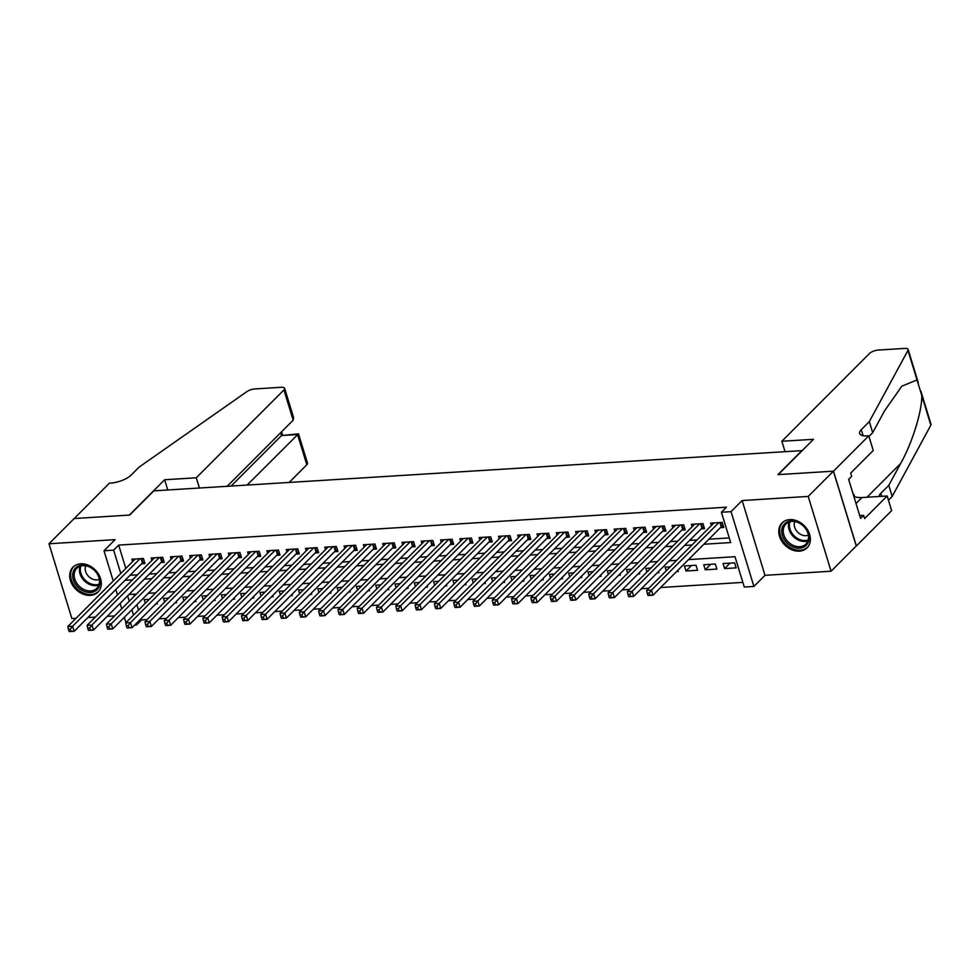 <?xml version="1.0" encoding="UTF-8"?>
<svg xmlns="http://www.w3.org/2000/svg" width="980" height="980" viewBox="0 0 980 980"><rect width="100%" height="100%" fill="white"/><g stroke="black" fill="none" stroke-linecap="round" stroke-linejoin="round"><path stroke-width="1.47" d="M90.332 595.362A17.652 13.696 -135.1 0 0 98.012 592.067A17.652 13.696 -135.1 0 0 98.466 574.035A17.652 13.696 -135.1 0 0 80.691 563.831A17.652 13.696 -135.1 0 0 73.022 567.126A17.652 13.696 -135.1 0 0 72.569 585.17A17.652 13.696 -135.1 0 0 90.332 595.362M799.386 551.152A17.652 13.696 -135.1 0 0 807.067 547.845A17.652 13.696 -135.1 0 0 807.52 529.812A17.652 13.696 -135.1 0 0 789.745 519.608A17.652 13.696 -135.1 0 0 782.077 522.916A17.652 13.696 -135.1 0 0 781.624 540.948A17.652 13.696 -135.1 0 0 799.386 551.152M141.145 618.576L141.549 619.899L136.514 624.946L134.689 625.056M802.191 450.616L153.848 490.845L129.666 515.063L74.186 518.53L49 543.765L71.871 618.564L76.036 618.294M87.882 617.559L95.329 617.094M107.175 616.359L114.623 615.893M802.118 450.408L777.936 474.639L833.404 471.184L856.275 545.983L831.089 571.218L808.218 496.419L742.142 500.535L731.056 511.646L753.926 586.444L744.273 587.045L735 556.714L688.511 559.617M742.142 500.535L765 575.334L831.089 571.218M765 575.334L753.926 586.444M141.549 619.899L147.172 619.544M159.017 618.809L166.465 618.343M178.311 617.596L185.759 617.143M197.605 616.396L205.053 615.93M216.899 615.195L224.346 614.73M236.192 613.995L243.64 613.529M255.486 612.794L262.934 612.329M274.78 611.581L282.228 611.116M294.074 610.381L301.522 609.915M313.367 609.18L320.815 608.715M332.661 607.98L340.109 607.514M351.955 606.767L359.403 606.314M371.249 605.567L378.697 605.101M390.542 604.366L397.99 603.901M409.836 603.166L417.284 602.7M429.13 601.965L436.578 601.5M448.424 600.752L455.872 600.287M467.717 599.552L475.165 599.086M487.011 598.351L494.459 597.886M506.305 597.151L513.753 596.685M525.599 595.938L533.047 595.485M544.892 594.738L552.34 594.272M564.186 593.537L571.634 593.072M583.48 592.337L590.928 591.871M602.774 591.136L610.221 590.671M622.067 589.923L629.515 589.458M641.361 588.723L648.809 588.257M660.655 587.522L742.852 582.39M833.404 471.184L808.218 496.419M141.585 563.757L144.967 563.549L143.423 558.49L131.847 559.213L132.594 561.638M160.879 562.557L164.26 562.349L162.717 557.289L151.141 558.012L151.888 560.438M180.185 561.344L183.554 561.136L182.011 556.089L170.434 556.812L171.182 559.237M199.479 560.144L202.848 559.935L201.304 554.888L189.728 555.599L190.475 558.037M218.773 558.943L222.142 558.735L220.598 553.676L209.022 554.398L209.769 556.824M238.067 557.743L241.435 557.534L239.892 552.475L228.316 553.198L229.063 555.623M257.36 556.542L260.729 556.322L259.186 551.274L247.609 551.997L248.357 554.423M276.654 555.329L280.023 555.121L278.479 550.074L266.903 550.797L267.65 553.222M295.948 554.129L299.317 553.921L297.773 548.861L286.197 549.584L286.944 552.022M315.241 552.928L318.61 552.72L317.067 547.661L305.49 548.384L306.238 550.809M334.535 551.728L337.904 551.52L336.361 546.46L324.784 547.183L325.532 549.609M353.829 550.515L357.198 550.307L355.654 545.26L344.078 545.983L344.825 548.408M373.123 549.315L376.491 549.106L374.948 544.059L363.372 544.77L364.119 547.207M392.416 548.114L395.785 547.906L394.242 542.846L382.666 543.569L383.413 545.995M411.71 546.913L415.079 546.705L413.536 541.646L401.959 542.369L402.707 544.794M431.004 545.713L434.373 545.493L432.829 540.446L421.253 541.168L422 543.594M450.298 544.5L453.666 544.292L452.123 539.245L440.547 539.968L441.294 542.393M469.591 543.3L472.96 543.091L471.417 538.032L459.841 538.755L460.588 541.193M488.885 542.099L492.266 541.891L490.711 536.832L479.134 537.555L479.882 539.98M508.179 540.899L511.56 540.691L510.004 535.631L498.428 536.354L499.175 538.779M527.473 539.686L530.854 539.478L529.298 534.431L517.722 535.154L518.469 537.579M546.767 538.486L550.148 538.277L548.592 533.23L537.016 533.941L537.763 536.379M566.06 537.285L569.441 537.077L567.885 532.018L556.309 532.74L557.057 535.166M585.354 536.085L588.735 535.876L587.179 530.817L575.603 531.54L576.35 533.965M604.648 534.884L608.029 534.663L606.485 529.616L594.897 530.339L595.644 532.765M623.942 533.671L627.323 533.463L625.779 528.416L614.203 529.139L614.938 531.564M643.235 532.471L646.616 532.263L645.073 527.203L633.497 527.926L634.232 530.364M662.529 531.27L665.91 531.062L664.367 526.003L652.79 526.726L653.525 529.151M681.823 530.07L685.204 529.862L683.66 524.802L672.084 525.525L672.819 527.951M701.117 528.857L704.498 528.649L702.954 523.602L691.378 524.325L692.113 526.75M730.051 563.108L724.575 568.596L736.152 567.873L734.608 562.826L723.032 563.549L724.575 568.596M710.757 564.309L705.282 569.809L716.858 569.086L715.314 564.027L703.738 564.75L705.282 569.809M691.464 565.521L685.988 571.009L697.564 570.287L696.02 565.227L684.444 565.95L685.988 571.009M676.555 571.597L678.27 571.487L677.891 570.262M657.261 572.798L658.977 572.688L658.597 571.463M637.968 573.998L639.683 573.9L639.303 572.663M618.674 575.199L620.389 575.101L620.009 573.864M599.38 576.412L601.095 576.301L600.716 575.076M580.087 577.612L581.802 577.502L581.422 576.277M560.793 578.812L562.508 578.702L562.128 577.477M541.499 580.013L543.214 579.915L542.834 578.678M522.205 581.226L523.92 581.115L523.541 579.891M502.912 582.426L504.627 582.316L504.247 581.091M483.618 583.627L485.321 583.517L484.953 582.292M464.324 584.827L466.027 584.729L465.659 583.492M445.03 586.028L446.733 585.93L446.366 584.693M425.737 587.24L427.439 587.13L427.072 585.905M406.443 588.441L408.146 588.331L407.778 587.106M387.149 589.642L388.852 589.531L388.484 588.306M367.855 590.842L369.558 590.744L369.191 589.507M348.562 592.055L350.264 591.945L349.897 590.72M329.268 593.255L330.971 593.145L330.603 591.92M309.974 594.456L311.677 594.346L311.309 593.121M290.68 595.656L292.383 595.558L292.016 594.321M271.387 596.857L273.089 596.759L272.722 595.522M252.093 598.07L253.796 597.959L253.428 596.734M232.799 599.27L234.502 599.16L234.134 597.935M213.505 600.471L215.208 600.36L214.841 599.135M194.212 601.671L195.914 601.573L195.535 600.336M174.918 602.884L176.621 602.774L176.241 601.548M133.697 594.211L134.297 596.183M136.906 604.709L138.548 610.062M670.185 566.844L665.151 567.151L666.253 570.789M650.892 568.045L645.857 568.363L646.959 571.989M631.598 569.245L626.563 569.564L627.666 573.19M612.304 570.446L607.269 570.764L608.372 574.39M593.01 571.659L587.963 571.965L589.078 575.591M573.716 572.859L568.67 573.178L569.784 576.804M554.423 574.06L549.376 574.378L550.49 578.004M535.129 575.26L530.082 575.579L531.197 579.205M515.835 576.473L510.788 576.779L511.903 580.405M496.541 577.673L491.495 577.98L492.609 581.618M477.248 578.874L472.201 579.192L473.316 582.818M457.954 580.074L452.907 580.393L454.022 584.019M438.66 581.275L433.613 581.593L434.728 585.219M419.366 582.488L414.32 582.794L415.434 586.42M400.073 583.688L395.026 584.007L396.141 587.633M380.779 584.889L375.732 585.207L376.847 588.833M361.485 586.089L356.438 586.408L357.553 590.034M342.192 587.302L337.145 587.608L338.259 591.234M322.898 588.502L317.851 588.809L318.966 592.447M303.604 589.703L298.557 590.021L299.672 593.647M284.31 590.903L279.263 591.222L280.378 594.848M265.017 592.104L259.97 592.422L261.084 596.048M245.723 593.317L240.676 593.623L241.791 597.249M226.429 594.517L221.382 594.836L222.497 598.462M207.135 595.718L202.088 596.036L203.203 599.662M187.842 596.918L182.794 597.237L183.909 600.863M168.548 598.131L163.501 598.437L164.615 602.063M149.254 599.331L144.207 599.638L145.322 603.276M156.947 602.749L157.327 603.974L155.624 604.084M703.861 544.243L730.676 542.565L721.403 512.246L726.45 507.199L118.678 545.101L125.82 568.424M130.083 575.285L137.519 574.819M149.377 574.084L156.812 573.619M168.67 572.884L176.106 572.418M187.964 571.683L195.4 571.218M207.258 570.483L214.694 570.017M226.552 569.27L233.987 568.804M245.845 568.069L253.293 567.604M265.139 566.869L272.587 566.403M284.433 565.668L291.881 565.203M303.727 564.456L311.175 564.002M323.02 563.255L330.468 562.79M342.314 562.055L349.762 561.589M361.608 560.854L369.056 560.389M380.901 559.654L388.349 559.188M400.195 558.441L407.643 557.975M419.489 557.24L426.937 556.775M438.783 556.04L446.231 555.574M458.077 554.839L465.524 554.374M477.37 553.627L484.818 553.173M496.664 552.426L504.112 551.961M515.958 551.226L523.406 550.76M535.252 550.025L542.7 549.56M554.545 548.825L561.993 548.359M573.839 547.612L581.287 547.146M593.133 546.411L600.581 545.946M612.427 545.211L619.875 544.745M631.72 544.01L639.168 543.545M651.014 542.798L658.462 542.344M670.308 541.597L677.756 541.132M689.602 540.397L697.05 539.931M708.895 539.196L729.255 537.922M720.41 527.657L723.791 527.448L722.248 522.401L710.672 523.112L711.407 525.549M113.251 581.018L104.003 550.748L115.077 539.649L49 543.765M104.003 550.748L113.643 550.148L120.773 573.471M118.678 545.101L113.643 550.148M721.403 512.246L731.056 511.646M125.979 622.643L124.338 617.29M121.74 608.764L120.099 603.411M117.49 594.897L115.861 589.543M127.621 595.877L129.262 601.23M131.871 609.756L133.501 615.109M136.11 623.623L136.514 624.946M676.666 560.352L669.217 560.817M657.372 561.565L649.924 562.018M638.078 562.765L630.63 563.231M618.784 563.966L611.336 564.431M599.49 565.166L592.043 565.632M580.197 566.366L572.749 566.832M560.903 567.579L553.455 568.045M541.609 568.78L534.161 569.245M522.316 569.98L514.868 570.446M503.022 571.181L495.574 571.646M483.728 572.394L476.28 572.847M464.434 573.594L456.986 574.06M445.141 574.795L437.693 575.26M425.835 575.995L418.399 576.461M406.541 577.196L399.105 577.661M387.247 578.408L379.811 578.874M367.953 579.609L360.518 580.074M348.66 580.809L341.224 581.275M329.366 582.01L321.93 582.475M310.072 583.223L302.636 583.676M290.778 584.423L283.343 584.889M271.485 585.624L264.049 586.089M252.191 586.824L244.755 587.29M232.897 588.024L225.461 588.49M213.603 589.237L206.168 589.703M194.31 590.438L186.874 590.903M175.016 591.638L167.58 592.104M155.722 592.839L148.286 593.304M136.428 594.052L128.993 594.505M125.036 580.332L132.484 579.878M144.329 579.131L151.778 578.666M163.636 577.931L171.071 577.465M182.929 576.73L190.365 576.265M202.223 575.529L209.659 575.064M221.517 574.317L228.953 573.851M240.811 573.116L248.246 572.651M260.104 571.916L267.54 571.45M279.398 570.715L286.834 570.25M298.692 569.503L306.128 569.049M317.986 568.302L325.421 567.837M337.279 567.101L344.715 566.636M356.573 565.901L364.009 565.436M375.867 564.701L383.303 564.235M395.161 563.488L402.596 563.022M414.454 562.287L421.89 561.822M433.748 561.087L441.184 560.621M453.042 559.886L460.478 559.421M472.336 558.673L479.784 558.22M491.629 557.473L499.077 557.008M510.923 556.273L518.371 555.807M530.217 555.072L537.665 554.607M549.51 553.871L556.959 553.406M568.804 552.659L576.252 552.193M588.098 551.458L595.546 550.993M607.392 550.258L614.84 549.792M626.686 549.057L634.134 548.592M645.979 547.845L653.427 547.391M665.273 546.644L672.721 546.179M684.567 545.443L692.015 544.978M718.867 522.61L651.455 590.144L646.629 590.438L714.04 522.904M723.216 525.586L721.733 526.468A2.266 0.809 -17 0 0 721.219 526.848L652.999 595.191L648.184 595.497L649.777 595.081L649.164 593.059L647.229 593.182L647.854 595.203M649.164 593.059L651.455 590.144L652.999 595.191L649.777 595.081M646.629 590.438L647.229 593.182M785.25 523.161A15.276 11.858 44.9 0 1 804.568 527.044A15.276 11.858 44.9 0 1 805.499 545.983A15.276 11.858 44.9 0 1 786.181 542.099A15.276 11.858 44.9 0 1 785.25 523.161M805.254 544.635A14.136 10.976 -135.1 0 0 805.891 544.059A14.136 10.976 -135.1 0 0 804.017 526.689A14.136 10.976 -135.1 0 0 786.511 523.504A14.136 10.976 -135.1 0 0 785.874 524.08A14.136 10.976 -135.1 0 0 787.736 541.438A14.136 10.976 -135.1 0 0 805.254 544.635M783.314 521.85A17.542 13.61 -135.1 0 0 782.971 522.181A17.542 13.61 -135.1 0 0 785.286 543.716A17.542 13.61 -135.1 0 0 807.005 547.673A17.542 13.61 -135.1 0 0 807.789 546.963A17.542 13.61 -135.1 0 0 808.12 546.607M853.935 496.652L854.291 495.121L853.029 493.687M853.654 495.758L854.291 495.121M794.78 521.581A10.07 7.816 -135.1 0 0 797.72 532.226A10.07 7.816 -135.1 0 0 808.365 535.141M76.195 567.383A15.276 11.858 44.9 0 1 95.513 571.267A15.276 11.858 44.9 0 1 96.444 590.205A15.276 11.858 44.9 0 1 77.126 586.322A15.276 11.858 44.9 0 1 76.195 567.383M96.199 588.858A14.136 10.976 -135.1 0 0 96.836 588.282A14.136 10.976 -135.1 0 0 94.962 570.911A14.136 10.976 -135.1 0 0 77.457 567.726A14.136 10.976 -135.1 0 0 76.82 568.29A14.136 10.976 -135.1 0 0 78.682 585.66A14.136 10.976 -135.1 0 0 96.199 588.858M74.26 566.073A17.542 13.61 -135.1 0 0 73.917 566.403A17.542 13.61 -135.1 0 0 76.232 587.939A17.542 13.61 -135.1 0 0 97.951 591.896A17.542 13.61 -135.1 0 0 98.735 591.185A17.542 13.61 -135.1 0 0 99.066 590.83M85.726 565.803A10.07 7.816 -135.1 0 0 88.653 576.448A10.07 7.816 -135.1 0 0 99.311 579.364M781.856 441.27L869.517 353.437A6.787 2.425 -17 0 1 878.325 350.056L904.663 348.415A6.787 2.425 -17 0 1 908.129 349.456A6.787 2.425 -17 0 1 907.982 350.362L869.321 421.608L861.261 429.681A15.839 5.647 -17 0 0 859.619 433.479A15.839 5.647 -17 0 0 867.717 435.916L868.77 435.843L833.502 471.172L778.23 474.626L813.498 439.297L781.856 441.27L784.98 451.486M920.857 391.069L931 424.242A6.787 2.425 163 0 1 930.853 425.161L892.192 496.407L888.799 485.333L900.657 463.491C912.16 443.144 922.143 411.073 921.813 395.577L917.023 379.934L901.857 386.169L884.56 410.828L872.702 432.682L868.954 436.431M872.702 432.682L869.321 421.608M892.192 496.407L888.431 500.168M879.011 496.493A15.839 5.647 -17 0 1 880.738 493.418L888.799 485.333M833.502 471.172L856.373 545.97L891.641 510.641L887.157 495.978L864.593 518.591L863.601 515.358L859.73 515.602M868.77 435.843L873.254 450.506L850.689 473.107L851.669 476.341L848.643 479.379L860.575 518.396L863.601 515.358M887.157 495.978L861.984 497.558A25.456 19.759 44.9 0 1 853.948 496.591M289.198 482.405L306.814 464.753L297.565 434.532L281.554 435.537L280.684 432.695M247.168 485.027L298.471 433.858L281.554 435.537L231.157 486.019M74.088 518.53L129.372 515.088L164.64 479.759L196.282 477.787L283.943 389.954A6.787 2.425 -17 0 0 284.641 388.337A6.787 2.425 -17 0 0 281.174 387.296L254.837 388.938A6.787 2.425 -17 0 0 246.923 391.584L139.038 467.154L130.977 475.227A15.839 5.647 163 0 1 110.422 483.14L109.356 483.201L74.113 518.604M164.64 479.759L167.764 489.976M196.282 477.787L199.406 488.003M227.213 486.264L293.179 420.175L283.943 389.954M298.471 433.858L307.512 463.124A6.787 2.425 163 0 1 306.814 464.753M284.641 388.337L293.571 417.529L293.179 420.175M699.573 523.81L632.161 591.344L627.335 591.638L694.747 524.116M703.922 526.787L702.439 527.669A2.266 0.809 -17 0 0 701.925 528.061L633.705 596.391L628.891 596.698L630.483 596.281L629.87 594.26L627.935 594.382L628.56 596.404M629.87 594.26L632.161 591.344L633.705 596.391L630.483 596.281M627.335 591.638L627.935 594.382M680.279 525.01L612.868 592.545L608.041 592.851L675.453 525.317M684.628 527.987L683.146 528.869A2.266 0.809 -17 0 0 682.631 529.261L614.411 597.604L609.585 597.898L611.189 597.482L610.577 595.46L608.641 595.583L609.266 597.604M610.577 595.46L612.868 592.545L614.411 597.604L611.189 597.482M608.041 592.851L608.641 595.583M660.986 526.211L593.574 593.745L588.747 594.052L656.159 526.517M665.334 529.2L663.852 530.082A2.266 0.809 -17 0 0 663.338 530.462L595.117 598.805L590.291 599.099L591.896 598.694L591.283 596.673L589.348 596.783L589.972 598.805M591.283 596.673L593.574 593.745L595.117 598.805L591.896 598.694M588.747 594.052L589.348 596.783M641.692 527.424L574.28 594.958L569.454 595.252L636.865 527.718M646.041 530.401L644.558 531.283A2.266 0.809 -17 0 0 644.044 531.662L575.824 600.005L570.997 600.311L572.602 599.895L571.989 597.874L570.054 597.996L570.679 600.017M571.989 597.874L574.28 594.958L575.824 600.005L572.602 599.895M569.454 595.252L570.054 597.996M622.398 528.624L554.986 596.159L550.16 596.452L617.572 528.918M626.747 531.601L625.265 532.483A2.266 0.809 -17 0 0 624.75 532.863L556.53 601.206L551.703 601.512L553.308 601.095L552.696 599.074L550.76 599.197L551.385 601.218M552.696 599.074L554.986 596.159L556.53 601.206L553.308 601.095M550.16 596.452L550.76 599.197M603.104 529.825L535.693 597.359L530.866 597.665L598.278 530.131M607.453 532.802L605.971 533.684A2.266 0.809 -17 0 0 605.456 534.076L537.236 602.418L532.41 602.712L534.014 602.296L533.402 600.274L531.466 600.397L532.091 602.418M533.402 600.274L535.693 597.359L537.236 602.418L534.014 602.296M530.866 597.665L531.466 600.397M583.811 531.025L516.399 598.56L511.572 598.866L578.984 531.332M588.159 534.014L586.677 534.884A2.266 0.809 -17 0 0 586.163 535.276L517.942 603.619L513.116 603.913L514.721 603.509L514.108 601.487L512.173 601.598L512.797 603.619M514.108 601.487L516.399 598.56L517.942 603.619L514.721 603.509M511.572 598.866L512.173 601.598M564.517 532.238L497.105 599.76L492.279 600.066L559.69 532.532M568.865 535.215L567.383 536.097A2.266 0.809 -17 0 0 566.869 536.476L498.649 604.819L493.822 605.126L495.427 604.709L494.814 602.688L492.879 602.81L493.504 604.832M494.814 602.688L497.105 599.76L498.649 604.819L495.427 604.709M492.279 600.066L492.879 602.81M545.223 533.438L477.811 600.973L472.985 601.267L540.397 533.733M549.572 536.415L548.09 537.297A2.266 0.809 -17 0 0 547.575 537.677L479.355 606.02L474.528 606.326L476.133 605.91L475.521 603.888L473.585 604.011L474.21 606.032M475.521 603.888L477.811 600.973L479.355 606.02L476.133 605.91M472.985 601.267L473.585 604.011M525.929 534.639L458.518 602.173L453.691 602.467L521.103 534.945M530.278 537.616L528.796 538.498A2.266 0.809 -17 0 0 528.281 538.89L460.061 607.22L455.235 607.527L456.839 607.11L456.227 605.089L454.291 605.211L454.916 607.233M456.227 605.089L458.518 602.173L460.061 607.22L456.839 607.11M453.691 602.467L454.291 605.211M506.636 535.84L439.224 603.374L434.397 603.68L501.809 536.146M510.984 538.816L509.502 539.698A2.266 0.809 -17 0 0 508.988 540.09L440.767 608.433L435.941 608.727L437.546 608.311L436.933 606.289L434.998 606.412L435.622 608.433M436.933 606.289L439.224 603.374L440.767 608.433L437.546 608.311M434.397 603.68L434.998 606.412M487.342 537.04L419.93 604.574L415.104 604.88L482.515 537.346M491.691 540.029L490.208 540.911A2.266 0.809 -17 0 0 489.694 541.291L421.474 609.634L416.647 609.928L418.252 609.523L417.639 607.502L415.704 607.612L416.329 609.634M417.639 607.502L419.93 604.574L421.474 609.634L418.252 609.523M415.104 604.88L415.704 607.612M468.048 538.253L400.636 605.787L395.81 606.081L463.221 538.547M472.397 541.23L470.915 542.112A2.266 0.809 -17 0 0 470.4 542.491L402.18 610.834L397.353 611.14L398.958 610.724L398.346 608.702L396.41 608.825L397.035 610.846M398.346 608.702L400.636 605.787L402.18 610.834L398.958 610.724M395.81 606.081L396.41 608.825M448.754 539.453L381.343 606.988L376.516 607.282L443.928 539.747M453.103 542.43L451.621 543.312A2.266 0.809 -17 0 0 451.106 543.692L382.886 612.035L378.06 612.341L379.664 611.924L379.052 609.903L377.116 610.026L377.741 612.047M379.052 609.903L381.343 606.988L382.886 612.035L379.664 611.924M376.516 607.282L377.116 610.026M429.461 540.654L362.049 608.188L357.222 608.494L424.634 540.96M433.809 543.63L432.327 544.513A2.266 0.809 -17 0 0 431.813 544.904L363.592 613.247L358.766 613.541L360.371 613.125L359.758 611.104L357.823 611.226L358.447 613.247M359.758 611.104L362.049 608.188L363.592 613.247L360.371 613.125M357.222 608.494L357.823 611.226M410.167 541.854L342.755 609.389L337.929 609.695L405.34 542.161M414.516 544.843L413.033 545.713A2.266 0.809 -17 0 0 412.519 546.105L344.299 614.448L339.472 614.742L341.077 614.338L340.464 612.316L338.529 612.427L339.154 614.448M340.464 612.316L342.755 609.389L344.299 614.448L341.077 614.338M337.929 609.695L338.529 612.427M390.873 543.055L323.461 610.589L318.635 610.895L386.047 543.361M395.222 546.044L393.74 546.926A2.266 0.809 -17 0 0 393.225 547.306L325.005 615.648L320.178 615.955L321.783 615.538L321.171 613.517L319.235 613.639L319.86 615.661M321.171 613.517L323.461 610.589L325.005 615.648L321.783 615.538M318.635 610.895L319.235 613.639M371.579 544.268L304.168 611.802L299.341 612.096L366.753 544.562M375.928 547.244L374.446 548.126A2.266 0.809 -17 0 0 373.931 548.506L305.711 616.849L300.885 617.155L302.489 616.739L301.877 614.717L299.941 614.84L300.554 616.861M301.877 614.717L304.168 611.802L305.711 616.849L302.489 616.739M299.341 612.096L299.941 614.84M352.286 545.468L284.874 613.002L280.047 613.296L347.459 545.762M356.634 548.445L355.152 549.327A2.266 0.809 -17 0 0 354.638 549.719L286.417 618.049L281.591 618.356L283.196 617.939L282.583 615.918L280.648 616.04L281.26 618.062M282.583 615.918L284.874 613.002L286.417 618.049L283.196 617.939M280.047 613.296L280.648 616.04M332.992 546.668L265.58 614.203L260.754 614.509L328.165 546.975M337.341 549.645L335.858 550.527A2.266 0.809 -17 0 0 335.332 550.919L267.124 619.262L262.297 619.556L263.902 619.14L263.289 617.118L261.354 617.241L261.966 619.262M263.289 617.118L265.58 614.203L267.124 619.262L263.902 619.14M260.754 614.509L261.354 617.241M313.698 547.869L246.286 615.403L241.46 615.71L308.872 548.175M318.047 550.858L316.565 551.74A2.266 0.809 -17 0 0 316.038 552.12L247.83 620.463L243.003 620.757L244.608 620.352L243.983 618.331L242.06 618.441L242.673 620.463M243.983 618.331L246.286 615.403L247.83 620.463L244.608 620.352M241.46 615.71L242.06 618.441M294.404 549.082L226.993 616.616L222.166 616.91L289.578 549.376M298.753 552.059L297.271 552.941A2.266 0.809 -17 0 0 296.744 553.32L228.536 621.663L223.71 621.969L225.314 621.553L224.69 619.532L222.766 619.654L223.379 621.675M224.69 619.532L226.993 616.616L228.536 621.663L225.314 621.553M222.166 616.91L222.766 619.654M275.111 550.282L207.699 617.817L202.872 618.111L270.284 550.576M279.459 553.259L277.977 554.141A2.266 0.809 -17 0 0 277.45 554.521L209.242 622.864L204.416 623.17L206.021 622.753L205.396 620.732L203.472 620.855L204.085 622.876M205.396 620.732L207.699 617.817L209.242 622.864L206.021 622.753M202.872 618.111L203.472 620.855M255.805 551.483L188.405 619.017L183.579 619.323L250.99 551.789M260.166 554.46L258.683 555.341A2.266 0.809 -17 0 0 258.157 555.734L189.949 624.076L185.122 624.37L186.727 623.954L186.102 621.933L184.179 622.055L184.791 624.076M186.102 621.933L188.405 619.017L189.949 624.076L186.727 623.954M183.579 619.323L184.179 622.055M236.511 552.683L169.111 620.218L164.285 620.524L231.696 552.99M240.872 555.672L239.377 556.542A2.266 0.809 -17 0 0 238.863 556.934L170.655 625.277L165.828 625.571L167.433 625.167L166.808 623.133L164.885 623.255L165.498 625.277M166.808 623.133L169.111 620.218L170.655 625.277L167.433 625.167M164.285 620.524L164.885 623.255M217.217 553.884L149.817 621.418L144.991 621.724L212.403 554.19M221.578 556.873L220.084 557.755A2.266 0.809 -17 0 0 219.569 558.135L151.361 626.477L146.535 626.784L148.139 626.367L147.515 624.346L145.591 624.468L146.204 626.49M147.515 624.346L149.817 621.418L151.361 626.477L148.139 626.367M144.991 621.724L145.591 624.468M197.923 555.096L130.524 622.631L125.697 622.925L193.109 555.391M202.284 558.073L200.79 558.955A2.266 0.809 -17 0 0 200.275 559.335L132.067 627.678L127.241 627.984L128.846 627.567L128.221 625.546L126.297 625.669L126.91 627.69M128.221 625.546L130.524 622.631L132.067 627.678L128.846 627.567M125.697 622.925L126.297 625.669M178.63 556.297L111.23 623.831L106.404 624.125L173.815 556.591M182.99 559.274L181.496 560.156A2.266 0.809 -17 0 0 180.982 560.548L112.774 628.878L107.947 629.185L109.552 628.768L108.927 626.747L107.004 626.869L107.616 628.891M108.927 626.747L111.23 623.831L112.774 628.878L109.552 628.768M106.404 624.125L107.004 626.869M159.336 557.498L91.936 625.032L87.11 625.338L154.522 557.804M163.697 560.474L162.202 561.356A2.266 0.809 -17 0 0 161.688 561.748L93.48 630.091L88.653 630.385L90.258 629.969L89.633 627.947L87.71 628.07L88.323 630.091M89.633 627.947L91.936 625.032L93.48 630.091L90.258 629.969M87.11 625.338L87.71 628.07M140.042 558.698L72.642 626.232L67.816 626.538L135.228 559.004M144.403 561.687L142.909 562.569A2.266 0.809 -17 0 0 142.394 562.949L74.186 631.292L69.359 631.586L70.964 631.181L70.34 629.16L68.416 629.27L69.029 631.292M70.34 629.16L72.642 626.232L74.186 631.292L70.964 631.181M67.816 626.538L68.416 629.27M720.52 522.499L721.733 526.468M719.896 522.536L721.219 526.848M807.924 540.838A14.136 10.976 44.9 0 1 793.371 536.575A14.136 10.976 44.9 0 1 789.084 522.034M789.978 521.752A13.683 10.621 -135.1 0 0 794.131 535.827A13.683 10.621 -135.1 0 0 808.206 539.943M98.87 585.06A14.136 10.976 44.9 0 1 84.317 580.797A14.136 10.976 44.9 0 1 80.029 566.256M80.924 565.975A13.683 10.621 -135.1 0 0 85.076 580.038A13.683 10.621 -135.1 0 0 99.151 584.166M863.098 435.696L861.261 429.681M880.738 493.418L881.633 496.333M930.853 425.161L921.813 395.577M917.023 379.934L907.982 350.362M900.657 463.491L866.969 497.24M856.03 503.512L861.984 497.558M701.227 523.712L702.439 527.669M700.602 523.749L701.925 528.061M681.933 524.913L683.146 528.869M681.308 524.949L682.631 529.261M662.639 526.113L663.852 530.082M662.014 526.15L663.338 530.462M643.346 527.313L644.558 531.283M642.721 527.35L644.044 531.662M624.052 528.514L625.265 532.483M623.427 528.563L624.75 532.863M604.758 529.727L605.971 533.684M604.133 529.764L605.456 534.076M585.464 530.927L586.677 534.884M584.84 530.964L586.163 535.276M566.171 532.128L567.383 536.097M565.546 532.165L566.869 536.476M546.877 533.328L548.09 537.297M546.252 533.365L547.575 537.677M527.583 534.541L528.796 538.498M526.958 534.578L528.281 538.89M508.289 535.741L509.502 539.698M507.665 535.778L508.988 540.09M488.996 536.942L490.208 540.911M488.371 536.979L489.694 541.291M469.702 538.143L470.915 542.112M469.077 538.179L470.4 542.491M450.408 539.343L451.621 543.312M449.783 539.392L451.106 543.692M431.114 540.556L432.327 544.513M430.49 540.593L431.813 544.904M411.821 541.756L413.033 545.713M411.196 541.793L412.519 546.105M392.527 542.957L393.74 546.926M391.902 542.994L393.225 547.306M373.233 544.157L374.446 548.126M372.608 544.194L373.931 548.506M353.939 545.37L355.152 549.327M353.315 545.407L354.638 549.719M334.646 546.571L335.858 550.527M334.021 546.607L335.332 550.919M315.352 547.771L316.565 551.74M314.727 547.808L316.038 552.12M296.058 548.971L297.271 552.941M295.433 549.008L296.744 553.32M276.764 550.172L277.977 554.141M276.139 550.221L277.45 554.521M257.471 551.385L258.683 555.341M256.846 551.422L258.157 555.734M238.177 552.585L239.377 556.542M237.552 552.622L238.863 556.934M218.883 553.786L220.084 557.755M218.258 553.823L219.569 558.135M199.589 554.986L200.79 558.955M198.964 555.023L200.275 559.335M180.283 556.199L181.496 560.156M179.671 556.236L180.982 560.548M160.989 557.399L162.202 561.356M160.377 557.436L161.688 561.748M141.696 558.6L142.909 562.569M141.083 558.637L142.394 562.949M918.272 382.629L908.129 349.456M282.546 434.851L281.603 431.776"/></g></svg>
